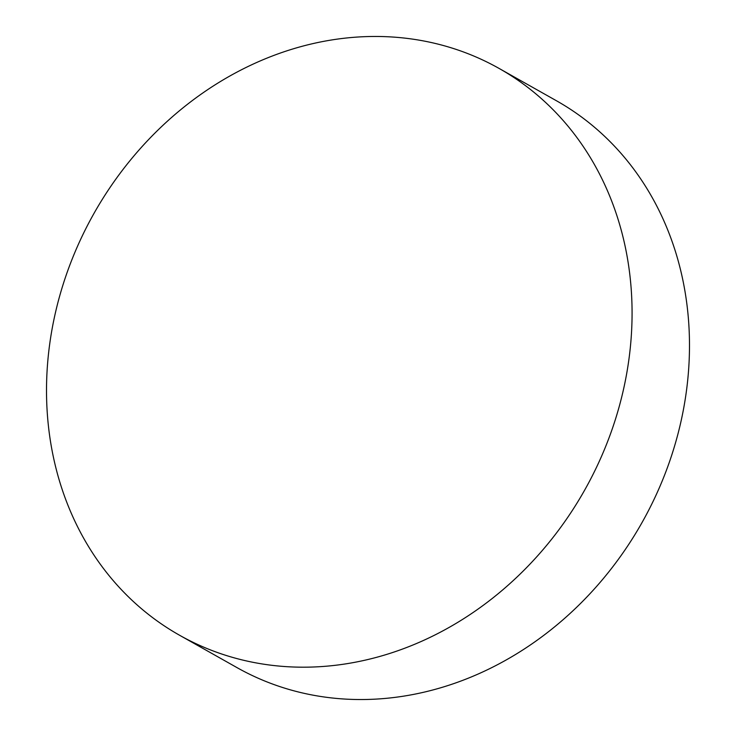 <?xml version="1.0" encoding="UTF-8"?>
<svg xmlns="http://www.w3.org/2000/svg" width="736" height="736" viewBox="0 0 736 736"><rect width="100%" height="100%" fill="white"/><g stroke="black" fill="none" stroke-linecap="round" stroke-linejoin="round"><path stroke-width="1.1" d="M498.999 68.384L556.416 100.74A325.34 281.667 119.4 0 1 670.091 460.046A325.34 281.667 119.4 0 1 291.907 690.276A325.34 281.667 119.4 0 1 237.001 667.616L179.584 635.26A325.34 281.667 119.4 0 1 65.909 275.954A325.34 281.667 119.4 0 1 444.093 45.724A325.34 281.667 119.4 0 1 498.999 68.384A325.34 281.667 119.4 0 1 612.674 427.699A325.34 281.667 119.4 0 1 234.49 657.929A325.34 281.667 119.4 0 1 179.584 635.26"/></g></svg>

